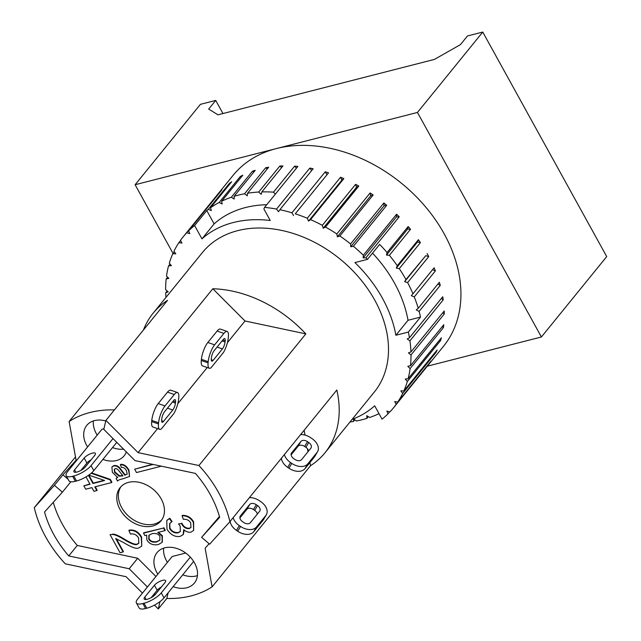 <?xml version="1.0" encoding="UTF-8"?>
<svg xmlns="http://www.w3.org/2000/svg" width="641" height="641" viewBox="0 0 641 641"><rect width="100%" height="100%" fill="white"/><g stroke="black" fill="none" stroke-linecap="round" stroke-linejoin="round"><path stroke-width="0.96" d="M210.985 367.838A12.804 3.798 -70.8 0 1 209.327 368.263A12.804 3.798 -70.8 0 1 208.093 362.87L208.205 361.684A12.804 3.798 -70.8 0 1 214.623 344.842L223.909 333.408A12.804 3.798 -70.8 0 1 227.138 331.461A12.804 3.798 -70.8 0 1 228.372 336.854L228.26 338.047A12.804 3.798 -70.8 0 1 223.485 352.454L210.985 367.838M227.138 331.461L220.352 329.097A12.804 3.798 109.2 0 0 217.123 331.044L207.836 342.478A12.804 3.798 109.2 0 0 201.41 359.313L201.298 360.506A12.804 3.798 109.2 0 0 202.532 365.899A12.804 3.798 109.2 0 0 202.692 365.939M214.054 350.803L223.332 339.377A5.272 1.562 -70.8 0 1 224.662 338.576A5.272 1.562 -70.8 0 1 225.175 340.796L225.055 341.982A5.272 1.562 -70.8 0 1 222.411 348.92L213.132 360.346A5.272 1.562 -70.8 0 1 211.802 361.155A5.272 1.562 -70.8 0 1 211.29 358.936L211.41 357.742A5.272 1.562 -70.8 0 1 214.054 350.803M227.411 342.655L245.014 320.989L305.837 333.889A110.693 81.744 -140.9 0 0 212.82 288.754L245.014 320.989M147.422 586.996L129.202 568.751L68.763 555.931A100.148 73.955 39.1 0 1 44.533 512.031L62.401 492.184L54.405 485.309L62.922 474.829L76.087 460.198L69.116 421.498A110.693 81.744 39.1 0 1 114.41 409.903L212.82 288.754M177.789 403.742L207.211 367.525M300.621 434.598A12.804 8.573 -149.7 0 1 310.701 437.715L311.943 438.556A12.804 8.573 -149.7 0 1 317.551 451.721L314.723 456.544A12.804 8.573 30.3 0 1 314.218 457.273L304.94 468.699A12.804 8.573 30.3 0 1 288.947 468.21L287.705 467.369A12.804 8.573 30.3 0 1 281.447 458.924L281.575 458.051M317.551 451.721A12.804 8.573 -149.7 0 1 317.047 452.45L307.76 463.876A12.804 8.573 -149.7 0 1 291.775 463.387L290.533 462.538A12.804 8.573 -149.7 0 1 284.38 454.589M308.537 451.056A5.272 3.534 30.3 0 0 305.917 447.322L304.675 446.481A5.272 3.534 30.3 0 0 298.089 446.272L291.11 454.87M310.845 448.219L301.558 459.645A5.272 3.534 -149.7 0 1 294.972 459.445L293.73 458.595A5.272 3.534 -149.7 0 1 291.423 453.179A5.272 3.534 -149.7 0 1 291.631 452.883L300.917 441.449A5.272 3.534 -149.7 0 1 307.496 441.649L308.738 442.498A5.272 3.534 -149.7 0 1 311.045 447.915A5.272 3.534 -149.7 0 1 310.845 448.219M157.59 428.613L138.087 452.626L198.918 465.526A110.693 81.744 39.1 0 1 229.903 521.662L336.829 390.024A110.693 81.744 -140.9 0 1 324.939 452.826L374.24 392.132A110.693 81.744 39.1 0 0 339.858 258.892A110.693 81.744 39.1 0 0 202.404 252.546L153.103 313.241A110.693 81.744 -140.9 0 0 143.44 330.003M209.118 543.744L205.136 548.175L212.099 586.868L310.508 465.719A110.693 81.744 -140.9 0 0 324.939 452.826M304.13 430.279L304.996 435.087M307.448 448.716L307.992 451.721M309.94 462.546L310.508 465.719M198.918 465.526L305.837 333.889M69.116 421.498L167.525 300.349A110.693 81.744 -140.9 0 0 153.103 313.241M165.987 297.384A135.539 100.092 39.1 0 1 165.707 292.721L168.198 291.783L165.642 289.716A135.539 100.092 39.1 0 1 166.163 278.963L168.855 278.378L166.516 276.087A135.539 100.092 39.1 0 1 168.543 265.895L171.403 265.662L169.304 263.187A135.539 100.092 39.1 0 1 172.814 253.708L175.786 253.844L173.975 251.224A135.539 100.092 39.1 0 1 178.903 242.61L181.948 243.099L180.441 240.375A135.539 100.092 39.1 0 1 183.118 236.882L233.06 175.402A135.539 100.092 39.1 0 1 276.287 148.592L417.459 112.447L482.761 32.05L467.473 35.968L460.43 44.638L434.462 59.397L217.996 114.819L208.678 109.09L215.721 100.421L222.964 113.545M173.038 253.427L135.123 184.728L276.287 148.592A135.539 100.092 39.1 0 1 425.472 206.771A135.539 100.092 39.1 0 1 443.468 346.316L393.526 407.796A135.539 100.092 39.1 0 1 389.92 411.915L386.852 411.065L388.021 413.854A135.539 100.092 39.1 0 1 382.044 419.15L374.681 405.817A120.484 88.971 -140.9 0 1 352.093 419.398M417.459 112.447L541.405 336.982L427.323 366.195M215.721 100.421L200.425 104.331L135.123 184.728M541.405 336.982L606.715 256.584L482.761 32.05M367.485 259.365L379.648 244.389A135.539 100.092 39.1 0 1 387.068 252.538L386.475 255.086L389.383 255.302A135.539 100.092 39.1 0 1 397.276 265.711L396.314 268.074L399.279 268.635A135.539 100.092 39.1 0 1 405.961 279.54L404.639 281.671L407.62 282.577A135.539 100.092 39.1 0 1 412.98 293.802L411.33 295.685L414.27 296.911A135.539 100.092 39.1 0 1 418.228 308.289L416.265 309.875L419.118 311.414A135.539 100.092 39.1 0 1 420.512 317.087L408.349 332.062L395.866 335.259A120.484 88.971 -140.9 0 0 354.906 262.578L367.485 259.365A135.539 100.092 39.1 0 0 365.923 257.77L363.118 257.906L396.41 216.922L399.223 216.786L365.923 257.77M372.533 253.147A120.484 88.971 39.1 0 1 408.029 320.284L420.512 317.087M395.866 335.259L408.029 320.284M379.007 413.653A135.539 100.092 39.1 0 1 369.641 417.483L366.796 415.68L366.876 418.389A135.539 100.092 39.1 0 1 362.461 419.631A135.539 100.092 39.1 0 1 356.396 420.985L353.712 418.91L353.415 421.498A135.539 100.092 39.1 0 1 349.986 421.986M396.314 268.074L417.443 242.058L420.408 242.627L399.279 268.635M397.276 265.711L418.405 239.694L417.443 242.058M404.639 281.671L425.768 255.663L428.749 256.568L407.62 282.577M405.961 279.54L425.768 255.663M412.98 293.802L434.109 267.794A135.539 100.092 39.1 0 1 435.399 270.903L414.27 296.911M432.555 269.709L435.399 270.903M368.295 416.634L366.876 418.389M354.826 419.767L353.415 421.498M418.405 239.694A135.539 100.092 39.1 0 1 420.408 242.627M427.09 253.524A135.539 100.092 39.1 0 1 428.749 256.568M418.228 308.289L439.357 282.272A135.539 100.092 39.1 0 1 440.247 285.397L419.118 311.414M408.349 332.062A135.539 100.092 39.1 0 1 409.455 337.735L442.747 296.743A135.539 100.092 39.1 0 1 443.227 299.836L409.936 340.82A135.539 100.092 39.1 0 1 410.937 351.957L444.229 310.965A135.539 100.092 39.1 0 1 444.293 313.978L411.001 354.962A135.539 100.092 39.1 0 1 410.48 365.715L443.772 324.723A135.539 100.092 39.1 0 1 443.428 327.607L410.128 368.591A135.539 100.092 39.1 0 1 408.101 378.791L441.393 337.799A135.539 100.092 39.1 0 1 440.631 340.507L407.339 381.491A135.539 100.092 39.1 0 1 403.83 390.97L437.122 349.986A135.539 100.092 39.1 0 1 435.96 352.47L402.668 393.462A135.539 100.092 39.1 0 1 397.74 402.075L431.032 361.083A135.539 100.092 39.1 0 1 429.494 363.319L396.194 404.303A135.539 100.092 39.1 0 1 393.526 407.796M389.656 411.843L388.021 413.854M165.707 292.721L167.157 290.942M166.163 278.963L167.621 277.168M168.543 265.895L170.041 264.052M172.814 253.708L174.368 251.793M178.903 242.61L180.554 240.575M183.118 236.882A135.539 100.092 39.1 0 1 186.723 232.763L220.015 191.779A135.539 100.092 39.1 0 1 221.914 189.84L188.614 230.824A135.539 100.092 39.1 0 1 194.6 225.528L206.763 210.552A135.539 100.092 39.1 0 1 208.309 209.359L229.438 183.342A135.539 100.092 39.1 0 1 231.657 181.732L210.528 207.74A135.539 100.092 39.1 0 1 219.182 202.476L240.311 176.459A135.539 100.092 39.1 0 1 242.819 175.193L221.69 201.202A135.539 100.092 39.1 0 1 231.337 197.244L252.466 171.227A135.539 100.092 39.1 0 1 255.23 170.33L234.101 196.338A135.539 100.092 39.1 0 1 244.582 193.75L265.711 167.734A135.539 100.092 39.1 0 1 268.683 167.213L247.554 193.229A135.539 100.092 39.1 0 1 258.708 192.044L279.837 166.035A135.539 100.092 39.1 0 1 282.969 165.907L261.84 191.915A135.539 100.092 39.1 0 1 273.491 192.156L294.62 166.147A135.539 100.092 39.1 0 1 297.873 166.412L264.573 207.396A135.539 100.092 39.1 0 1 276.543 209.07L309.835 168.078A135.539 100.092 39.1 0 1 313.145 168.735L279.845 209.719A135.539 100.092 39.1 0 1 291.935 212.788L325.235 171.804A135.539 100.092 39.1 0 1 328.545 172.83L295.253 213.814A135.539 100.092 39.1 0 1 307.279 218.236L340.571 177.245A135.539 100.092 39.1 0 1 343.848 178.639L310.548 219.623A135.539 100.092 39.1 0 1 322.319 225.32L355.611 184.336A135.539 100.092 39.1 0 1 358.792 186.066L325.5 227.058A135.539 100.092 39.1 0 1 336.829 233.941L370.121 192.957A135.539 100.092 39.1 0 1 373.15 195L339.858 235.984A135.539 100.092 39.1 0 1 350.563 243.957L383.863 202.965A135.539 100.092 39.1 0 1 386.699 205.288L353.407 246.28A135.539 100.092 39.1 0 1 363.327 255.206L396.619 214.214A135.539 100.092 39.1 0 1 399.223 216.786M387.068 252.538L408.197 226.521A135.539 100.092 39.1 0 1 410.512 229.294L389.383 255.302M231.337 197.244L234.181 199.047L234.101 196.338M219.182 202.476L222.147 203.982L221.69 201.202M208.309 209.359L211.346 210.544L210.528 207.74M206.763 210.552L214.126 223.885A120.484 88.971 39.1 0 1 266.744 204.727M273.491 192.156L275.301 194.199M258.708 192.044L261.183 194.351L261.84 191.915M244.582 193.75L247.258 195.817L247.554 193.229M264.573 207.396L263.876 208.942L270.246 220.496A120.484 88.971 -140.9 0 0 201.963 238.861L194.6 225.528M201.963 238.861L214.126 223.885M252.466 171.227L253.804 172.076M265.711 167.734L267.273 168.944M279.837 166.035L281.559 167.638M294.62 166.147L296.43 168.182M188.614 230.824L189.792 233.612L186.723 232.763M229.438 183.342L230.127 183.614M240.311 176.459L241.361 176.996M279.845 209.719L278.482 211.738L276.543 209.07M309.835 168.078L311.646 170.57M295.253 213.814L328.545 172.83M325.235 171.804L326.862 174.584M293.57 215.576L291.935 212.788M310.548 219.623L308.569 221.097L341.869 180.105L343.848 178.639M340.571 177.245L341.869 180.105M308.569 221.097L307.279 218.236M325.5 227.058L323.256 228.212L356.548 187.22L358.792 186.066M355.611 184.336L356.548 187.22M323.256 228.212L322.319 225.32M339.858 235.984L337.382 236.809L370.682 195.826L373.15 195M370.121 192.957L370.682 195.826M337.382 236.809L336.829 233.941M353.407 246.28L350.747 246.761L384.039 205.777L386.699 205.288M383.863 202.965L384.039 205.777M350.747 246.761L350.563 243.957M396.619 214.214L396.41 216.922M363.118 257.906L363.327 255.206M386.475 255.086L407.604 229.077L410.512 229.294M408.197 226.521L407.604 229.077M437.867 284.115L440.247 285.397M441.288 298.538L443.227 299.836M409.936 340.82L407.211 339.001L409.455 337.735M442.779 312.752L444.293 313.978M411.001 354.962L408.445 352.895L410.937 351.957M442.314 326.525L443.428 327.607M410.128 368.591L407.788 366.299L410.48 365.715M439.902 339.642L440.631 340.507M407.339 381.491L405.24 379.015L408.101 378.791M435.568 351.901L435.96 352.47M402.668 393.462L400.857 390.834L403.83 390.97M396.194 404.303L394.696 401.578L397.74 402.075M94.676 455.422L85.157 467.145A6.779 2.195 151.1 0 1 78.891 471.399A6.779 2.195 151.1 0 1 73.923 471.776A6.779 2.195 151.1 0 1 74.564 469.861L84.171 458.035A6.779 2.195 151.1 0 1 90.429 453.78A6.779 2.195 151.1 0 1 95.397 453.403A6.779 2.195 151.1 0 1 94.676 455.422M164.913 582.661L155.394 594.383A6.779 2.195 151.1 0 1 149.137 598.638A6.779 2.195 151.1 0 1 144.161 599.014A6.779 2.195 151.1 0 1 144.802 597.091L154.409 585.273A6.779 2.195 151.1 0 1 160.667 581.018A6.779 2.195 151.1 0 1 165.634 580.642A6.779 2.195 151.1 0 1 164.913 582.661M91.166 459.741A6.779 2.195 -28.9 0 0 86.92 463.026L80.91 470.43M161.404 586.98A6.779 2.195 -28.9 0 0 157.165 590.265L151.148 597.668M146.773 608.221A14.31 4.631 -28.9 0 0 164.024 597.869L161.276 592.877A14.31 4.631 151.1 0 1 144.017 603.229L146.773 608.221L145.595 608.517L142.839 603.526L144.017 603.229M142.839 603.526A14.31 4.631 151.1 0 1 136.397 602.957L139.153 607.948A14.31 4.631 -28.9 0 0 145.595 608.517M193.63 561.428L164.024 597.869M66.159 475.718L68.916 480.71A14.31 4.631 -28.9 0 0 75.358 481.279L72.601 476.295A14.31 4.631 151.1 0 1 66.159 475.718A14.31 4.631 151.1 0 1 67.505 471.664L101.951 429.262L103.946 428.749M72.601 476.295L73.779 475.991L76.527 480.982L75.358 481.279M113.016 438.58L91.038 465.638A14.31 4.631 151.1 0 1 73.779 475.991M76.527 480.982A14.31 4.631 -28.9 0 0 93.786 470.63L91.038 465.638M136.397 602.957A14.31 4.631 151.1 0 1 137.743 598.902L172.189 556.492L185.714 553.031M116.766 442.346L93.786 470.63M190.305 557.141L161.276 592.877M120.997 486.615A26.353 19.462 -140.9 0 0 125.812 513.369A26.353 19.462 -140.9 0 0 154.265 524.042A26.353 19.462 -140.9 0 0 161.82 519.779M152.662 526.013A26.353 19.462 39.1 0 1 123.649 514.699A26.353 19.462 39.1 0 1 120.155 487.569A26.353 19.462 39.1 0 1 152.879 489.075A26.353 19.462 39.1 0 1 161.067 520.804A26.353 19.462 39.1 0 1 152.662 526.013M93.386 420.921A24.094 17.796 -140.9 0 0 97.2 435.119M112.528 447.57A24.094 17.796 -140.9 0 0 123.577 449.157M126.357 451.945A24.094 17.796 39.1 0 1 124.194 455.759A24.094 17.796 39.1 0 1 116.51 460.526A24.094 17.796 39.1 0 1 102.921 459.389M87.593 446.937A24.094 17.796 39.1 0 1 86.783 425.376A24.094 17.796 39.1 0 1 105.757 420.977M182.765 574.801A24.094 17.796 -140.9 0 0 196.354 575.938A24.094 17.796 -140.9 0 0 197.436 575.618M163.631 548.159A24.094 17.796 -140.9 0 0 167.437 562.349M157.83 574.176A24.094 17.796 39.1 0 1 157.029 552.606A24.094 17.796 39.1 0 1 186.948 553.992A24.094 17.796 39.1 0 1 194.431 582.998A24.094 17.796 39.1 0 1 186.747 587.765A24.094 17.796 39.1 0 1 173.158 586.627M122.936 475.798L119.346 476.223L114.603 472.417L114.298 469.276L115.18 468.747C116.39 468.186 117.88 469.204 119.667 471.784L122.936 475.798M114.475 469.092L114.923 472.024L119.667 475.822L122.679 475.542M122.351 475.614L122.03 476.015M112.343 472.297L111.903 466.985L113.585 465.983C115.957 465.63 118.024 466.52 119.795 468.651L124.851 475.285L127.206 473.859L126.413 470.686C125.267 468.387 123.617 467.289 121.453 467.401L120.364 464.765C123.641 464.557 126.405 466.48 128.649 470.534L129.57 476.439L123.184 478.723C119.41 479.636 117.543 480.421 117.567 481.103L116.069 478.386L117.567 477.409L112.343 472.297M112.071 466.792L113.906 465.582C116.277 465.238 118.345 466.127 120.115 468.259L119.795 468.651M120.115 468.259L125.171 474.893L124.851 475.285M125.171 474.893L127.102 474.156M126.958 474.364L127.206 473.859M129.57 476.439L128.969 470.141C126.726 466.087 123.961 464.164 120.684 464.364L120.364 464.765M117.888 477.016L116.069 478.386M120.043 552.742L110.036 534.61L112.463 534.442C115.011 534.642 118.681 536.221 123.481 539.193C130.724 543.616 135.227 545.347 136.982 544.401L138.785 543.312L138.608 538.087C136.629 534.722 133.913 533.384 130.468 534.057L128.881 530.5C134.137 529.843 138.272 532.174 141.276 537.495L141.725 546.148L138.817 547.895C136.741 549.217 131.661 547.438 123.577 542.55L115.676 538.512L123.104 551.965L120.043 552.742M112.463 534.442L110.036 534.61M112.784 534.049C115.332 534.249 119.002 535.828 123.801 538.793C131.044 543.215 135.547 544.954 137.302 544.001L138.937 543.111M141.725 546.148L141.597 537.102C138.592 531.782 134.458 529.442 129.202 530.107L128.881 530.5M116.325 538.72L123.425 551.572L123.104 551.965M152.486 464.3L134.65 469.18L153.151 464.445M161.364 466.183L136.509 472.545L134.65 469.18M171.74 521.878L169.625 523.521L169.617 528.561C171.812 531.958 174.648 533.384 178.142 532.823L180.305 531.541L180.201 526.157L178.543 523.889L181.523 523.529L181.78 524.082C183.59 527.391 186.058 528.897 189.199 528.585L190.898 527.575L190.762 523.048C189.271 520.34 186.795 519.082 183.35 519.29L182.06 515.781C186.98 515.652 190.73 517.84 193.326 522.319L193.646 530.444L191.058 532.07C188.726 532.663 186.275 531.846 183.719 529.626L183.166 534.65L180.177 536.381C175.001 537.23 170.602 534.842 166.981 529.21L166.78 520.476L169.464 518.617L171.74 521.878L172.06 521.486L169.785 518.224L169.464 518.617M169.793 523.32L169.937 528.168C172.133 531.565 174.969 532.992 178.462 532.431L180.458 531.341M181.523 523.529L178.543 523.889M181.844 523.136L182.1 523.689C183.911 526.998 186.379 528.496 189.52 528.192L191.05 527.367M193.646 530.444L193.646 521.926C191.05 517.447 187.3 515.26 182.381 515.38L182.06 515.781M184.271 530.107L183.318 534.45M166.94 520.284L169.785 518.224M88.867 475.133L93.266 483.106L92.945 483.498L88.442 475.334M88.778 475.101L104.627 480.51L92.945 483.498M93.266 483.106L104.098 480.333M91.158 473.258L110.052 479.813L111.574 482.577L94.804 486.872L96.847 490.573L93.931 491.318L91.887 487.617L85.694 489.203L83.835 485.838L90.028 484.251L85.974 476.904M91.575 472.898L110.372 479.42L110.052 479.813M110.372 479.42L111.895 482.184L111.574 482.577M95.277 486.751L97.168 490.181L96.847 490.573M89.876 483.979L83.835 485.838M148.944 535.203L152.181 533.657C155.899 533 158.487 533.937 159.938 536.445L159.825 540.251L156.636 541.941C152.798 542.623 150.17 541.701 148.76 539.177L148.88 535.283M149.137 534.971L149.081 538.785C150.491 541.308 153.119 542.23 156.957 541.549L159.97 540.051M143.512 533.16L163.511 528.04L164.945 530.644L157.814 532.471L162.085 536.172L162.101 542.342L158.327 544.57C153.039 545.475 149.217 543.921 146.877 539.922L146.653 535.107L144.842 535.572L143.512 533.16L143.832 532.767L163.511 528.04M163.832 527.647L165.266 530.251L164.945 530.644M158.135 532.078L162.405 535.78L162.261 542.142M62.922 474.829L68.146 479.316M53.267 502.328A100.148 73.955 -140.9 0 0 77.281 545.443L137.719 558.263L155.939 576.507M168.126 592.821L166.812 598.47L158.295 608.95L160.01 601.611M212.099 586.868A110.693 81.744 39.1 0 1 166.812 598.47M114.41 409.903L105.893 420.384L103.802 429.358L134.987 460.591L195.425 473.403A100.148 73.955 39.1 0 1 219.655 517.303L201.635 537.326L219.438 516.526M62.401 492.184L70.863 481.752M68.763 555.931L77.281 545.443M129.202 568.751L137.719 558.263M155.114 594.704L154.257 593.838M201.635 537.326L209.631 544.193L229.903 521.662M249.397 497.656A12.804 8.573 -149.7 0 1 259.477 500.765L260.719 501.615A12.804 8.573 -149.7 0 1 266.327 514.779L263.507 519.603A12.804 8.573 30.3 0 1 263.002 520.332L253.716 531.758A12.804 8.573 30.3 0 1 237.731 531.269L236.489 530.419A12.804 8.573 30.3 0 1 230.223 521.982L230.351 521.101M142.462 593.093L126.101 576.708L65.27 563.808A110.693 81.744 39.1 0 1 34.285 507.672L54.405 485.309M158.295 608.95L154.473 605.12M75.502 456.937L34.285 507.672M266.327 514.779A12.804 8.573 -149.7 0 1 265.823 515.508L256.536 526.934A12.804 8.573 -149.7 0 1 240.551 526.445L239.309 525.596A12.804 8.573 -149.7 0 1 233.164 517.648M259.621 511.278L250.335 522.703A5.272 3.534 -149.7 0 1 243.748 522.503L242.514 521.654A5.272 3.534 -149.7 0 1 240.199 516.237A5.272 3.534 -149.7 0 1 240.407 515.941L249.694 504.507A5.272 3.534 -149.7 0 1 256.28 504.707L257.514 505.557A5.272 3.534 -149.7 0 1 259.829 510.973A5.272 3.534 -149.7 0 1 259.621 511.278M257.313 514.114A5.272 3.534 30.3 0 0 254.693 510.38L253.451 509.539A5.272 3.534 30.3 0 0 246.873 509.331L239.894 517.928M178.639 399.135A12.804 3.798 -70.8 0 1 173.863 413.541L161.364 428.925A12.804 3.798 -70.8 0 1 159.705 429.35A12.804 3.798 -70.8 0 1 158.471 423.957L158.583 422.772A12.804 3.798 -70.8 0 1 165.009 405.929L174.288 394.495A12.804 3.798 -70.8 0 1 177.517 392.548A12.804 3.798 -70.8 0 1 178.751 397.941L178.639 399.135M177.517 392.548L170.73 390.185A12.804 3.798 109.2 0 0 167.501 392.132L158.215 403.566A12.804 3.798 109.2 0 0 151.789 420.408L151.677 421.594A12.804 3.798 109.2 0 0 152.911 426.986A12.804 3.798 109.2 0 0 153.071 427.026M164.433 411.891L173.711 400.465A5.272 1.562 -70.8 0 1 175.041 399.663A5.272 1.562 -70.8 0 1 175.554 401.883L175.434 403.077A5.272 1.562 -70.8 0 1 172.79 410.008L163.511 421.433A5.272 1.562 -70.8 0 1 162.181 422.243A5.272 1.562 -70.8 0 1 161.668 420.023L161.788 418.829A5.272 1.562 -70.8 0 1 164.433 411.891M105.893 420.384L138.087 452.626M201.298 360.506L208.093 362.87M213.132 360.346L211.258 359.697M222.411 348.92L217.091 347.069M225.055 341.982L222.058 340.94M225.175 340.796L222.844 339.978M217.123 331.044L223.909 333.408M207.836 342.478L214.623 344.842M201.41 359.313L208.205 361.684M287.705 467.369L290.533 462.538M291.262 453.507L291.631 452.883M298.089 446.272L300.917 441.449M304.675 446.481L307.496 441.649M305.917 447.322L308.738 442.498M314.218 457.273L317.047 452.45M304.94 468.699L307.76 463.876M288.947 468.21L291.775 463.387M84.171 458.035L86.92 463.026M154.409 585.273L157.165 590.265M74.564 469.861L75.894 472.257M144.802 597.091L146.132 599.495M119.667 475.822L119.346 476.223M113.906 465.582L113.585 465.983M123.801 538.793L123.481 539.193M137.302 544.001L136.982 544.401M257.514 505.557L254.693 510.38M256.28 504.707L253.451 509.539M249.694 504.507L246.873 509.331M240.407 515.941L240.046 516.566M237.731 531.269L240.551 526.445M236.489 530.419L239.309 525.596M253.716 531.758L256.536 526.934M263.002 520.332L265.823 515.508M173.222 401.066L175.554 401.883M172.437 402.027L175.434 403.077M167.469 408.157L172.79 410.008M161.636 420.784L163.511 421.433M151.789 420.408L158.583 422.772M158.471 423.957L151.677 421.594M158.215 403.566L165.009 405.929M167.501 392.132L174.288 394.495M209.327 368.263L202.532 365.899M162.101 542.342L162.421 541.941M152.911 426.986L159.705 429.35"/></g></svg>
